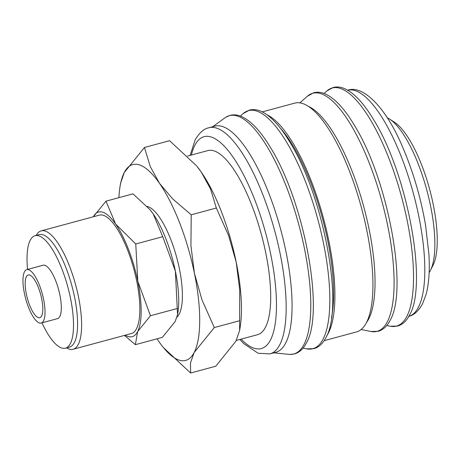 <?xml version="1.0" encoding="UTF-8"?>
<svg xmlns="http://www.w3.org/2000/svg" width="460" height="460" viewBox="0 0 460 460"><rect width="100%" height="100%" fill="white"/><g stroke="black" fill="none" stroke-linecap="round" stroke-linejoin="round"><path stroke-width="0.69" d="M269.986 353.866L275.902 352.268A117.104 36.668 -105.1 0 0 269.031 193.769A117.104 36.668 -105.1 0 0 214.797 126.166L208.88 127.765A117.104 36.668 -105.1 0 1 263.114 195.373A117.104 36.668 -105.1 0 1 279.755 344.77A117.104 36.668 -105.1 0 1 269.986 353.866L258.198 353.291L243.794 343.643L239.884 339.463M273.798 352.837L289.081 354.372A123.441 38.651 -105.1 0 0 289.817 354.424A123.441 38.651 -105.1 0 0 304.02 344.425A123.441 38.651 -105.1 0 0 286.482 186.944A123.441 38.651 -105.1 0 0 225.733 117.294A123.441 38.651 -105.1 0 0 225.124 117.714L212.692 126.736M331.51 317.532A115.264 36.093 -105.1 0 0 310.925 183.063A115.264 36.093 -105.1 0 0 280.335 128.167M324.127 340.67L356.575 331.901A118.49 37.105 -105.1 0 0 349.623 171.528A118.49 37.105 -105.1 0 0 294.751 103.126L262.298 111.895M326.801 335.702A118.49 37.105 -105.1 0 0 311.581 181.809A118.49 37.105 -105.1 0 0 267.111 114.839M366.712 322.207A115.264 36.093 -105.1 0 0 352.354 171.867A115.264 36.093 -105.1 0 0 308.384 106.392M429.128 272.619A82.99 25.984 -105.1 0 0 430.462 270.348A82.99 25.984 -105.1 0 0 418.531 164.743A82.99 25.984 -105.1 0 0 389.58 119.077A82.99 25.984 -105.1 0 0 387.285 117.789M430.462 270.348L433.096 265.127A78.378 24.541 -105.1 0 0 421.826 165.393A78.378 24.541 -105.1 0 0 394.484 122.262L389.58 119.077M157.044 338.813A101.43 31.763 -105.1 0 0 158.924 341.602A101.43 31.763 -105.1 0 0 163.438 347.61A101.43 31.763 -105.1 0 0 194.149 352.532A101.43 31.763 -105.1 0 0 194.448 273.424A101.43 31.763 -105.1 0 0 179.733 223.129A101.43 31.763 -105.1 0 0 159.528 183.385A101.43 31.763 -105.1 0 0 124.303 172.454L120.577 183.189L119.991 186.846A101.43 31.763 -105.1 0 0 118.898 197.662M163.438 347.61L190.612 373.014L190.48 362.928L194.149 352.532L214.297 327.56L202.049 300.035L194.448 273.424L190.929 245.715L191.216 214.797L172.828 199.048L159.528 183.385L150.299 166.623L144.451 147.482L124.303 172.454A101.43 31.763 -105.1 0 0 119.991 186.846M216.344 208.006L228.591 235.531L236.193 262.142A101.43 31.763 -105.1 0 0 221.478 211.847A101.43 31.763 -105.1 0 0 201.267 172.103A101.43 31.763 -105.1 0 0 196.754 166.1L201.267 172.103L210.496 188.87L216.344 208.006L191.216 214.797M147.119 206.39A58.092 18.187 74.9 0 1 170.97 239.947A58.092 18.187 74.9 0 1 176.996 317.089M137.81 281.296A64.549 20.211 -105.1 0 0 128.449 249.291A64.549 20.211 -105.1 0 0 115.587 223.997A64.549 20.211 -105.1 0 0 93.305 216.792L105.995 201.152L115.587 223.997L135.752 243.984L137.81 281.296L150.443 315.744L137.62 331.637A64.549 20.211 -105.1 0 0 137.81 281.296M105.995 201.152L132.992 193.855L150.052 209.743L153.157 213.842L162.748 236.693L175.381 271.141A64.549 20.211 -105.1 0 0 166.014 239.137A64.549 20.211 -105.1 0 0 153.157 213.842A64.549 20.211 -105.1 0 0 150.282 210.024A64.549 20.211 -105.1 0 0 150.173 209.892M41.216 323.041L57.5 318.642A27.663 8.659 -105.1 0 0 55.873 281.204A27.663 8.659 -105.1 0 0 43.062 265.236L26.783 269.635A27.663 8.659 -105.1 0 0 28.405 307.073A27.663 8.659 -105.1 0 0 41.216 323.041A27.663 8.659 -105.1 0 0 39.594 285.602A27.663 8.659 -105.1 0 0 26.783 269.635M41.998 322.834A58.253 18.239 -105.1 0 0 65.481 348.174L69.546 347.076A58.253 18.239 -105.1 0 0 66.131 268.232A58.253 18.239 -105.1 0 0 39.152 234.6L35.081 235.704A58.253 18.239 -105.1 0 0 27.565 269.422M65.481 348.174A58.253 18.239 -105.1 0 0 62.06 269.33A58.253 18.239 -105.1 0 0 35.081 235.704M66.573 347.881A61.318 19.199 -105.1 0 0 73.157 349.272A61.318 19.199 -105.1 0 0 69.558 266.282A61.318 19.199 -105.1 0 0 41.164 230.886A61.318 19.199 -105.1 0 0 36.173 235.405M41.164 230.886L99.4 215.142A61.318 19.199 74.9 0 1 127.794 250.545A61.318 19.199 74.9 0 1 131.393 333.534L73.157 349.272M187.582 156.066L207.793 150.604A95.346 29.854 74.9 0 1 251.948 205.643A95.346 29.854 74.9 0 1 257.542 334.69L236.314 340.429M38.473 287.747A22.132 6.929 74.9 0 1 39.773 317.699A22.132 6.929 74.9 0 1 29.526 304.928A22.132 6.929 74.9 0 1 28.227 274.976A22.132 6.929 74.9 0 1 38.473 287.747M177.56 314.651L177.928 312.328A64.549 20.211 -105.1 0 0 175.381 271.141L177.56 314.651L175.191 321.483L162.368 337.375L135.372 344.672L137.62 331.637A64.549 20.211 -105.1 0 1 125.304 335.185M124.447 335.415L135.372 344.672M162.748 236.693L135.752 243.984M177.439 308.453L150.443 315.744M144.451 147.482L169.579 140.691L196.391 165.657M239.614 330.516L240.2 326.865A101.43 31.763 -105.1 0 0 236.193 262.142L239.712 289.858L239.614 330.516L235.894 341.251L215.746 366.223L190.612 373.014M239.424 320.769L214.297 327.56M241.126 339.123A109.727 34.356 -105.1 0 0 270.451 340.049A109.727 34.356 -105.1 0 0 254.857 200.06A109.727 34.356 -105.1 0 0 194.89 145.239A109.727 34.356 -105.1 0 0 191.377 155.037M306.699 348.853A123.303 38.611 -105.1 0 0 323.087 339.141A123.303 38.611 -105.1 0 0 305.566 181.832A123.303 38.611 -105.1 0 0 243.121 113.608L249.464 110.112C253.253 109.135 257.209 109.578 261.326 111.441C270.796 115.903 280.422 126.333 290.197 142.732C323.714 196.57 344.431 306.975 325.749 337.899C322.805 343.643 318.866 347.237 313.938 348.674L306.699 348.853L303.059 348.128M370.95 331.487A123.303 38.611 -105.1 0 0 387.337 321.776A123.303 38.611 -105.1 0 0 369.817 164.467A123.303 38.611 -105.1 0 0 307.372 96.243L313.714 92.748C317.503 91.77 321.459 92.213 325.577 94.076C335.047 98.538 344.672 108.968 354.447 125.367C387.964 179.204 408.681 289.61 389.999 320.534C387.055 326.278 383.117 329.872 378.189 331.309L370.95 331.487L361.14 329.532M390.396 326.232A123.303 38.611 -105.1 0 0 406.784 316.52A123.303 38.611 -105.1 0 0 389.258 159.212A123.303 38.611 -105.1 0 0 326.818 90.988L333.161 87.492C336.95 86.514 340.906 86.957 345.023 88.82C354.493 93.282 364.113 103.713 373.888 120.112C407.41 173.949 428.122 284.355 409.44 315.284C406.496 321.028 402.563 324.616 397.635 326.054L390.396 326.232L386.751 325.507M408.871 316.33A117.104 36.668 -105.1 0 0 418.399 307.303A117.104 36.668 -105.1 0 0 401.758 157.901A117.104 36.668 -105.1 0 0 347.766 90.235M225.733 117.294L230.023 115.368C233.812 114.39 237.762 114.833 241.885 116.696C251.355 121.158 260.975 131.583 270.75 147.982C304.273 201.825 324.984 312.231 306.303 343.154C303.358 348.898 299.425 352.492 294.498 353.93L289.817 354.424M208.88 127.765C203.814 128.794 199.226 132.871 195.109 140.001L190.13 155.376M347.524 90.298C362.325 84.468 385.773 106.484 402.954 147.855C413.367 172.276 420.911 198.111 425.586 225.365L428.916 254.156C429.864 270.158 428.938 283.521 426.144 294.25L422.401 304.163C418.284 311.293 413.695 315.37 408.629 316.399M324.035 93.449L326.818 90.988M299.885 102.867L307.372 96.243M240.344 116.07L243.121 113.608"/></g></svg>

